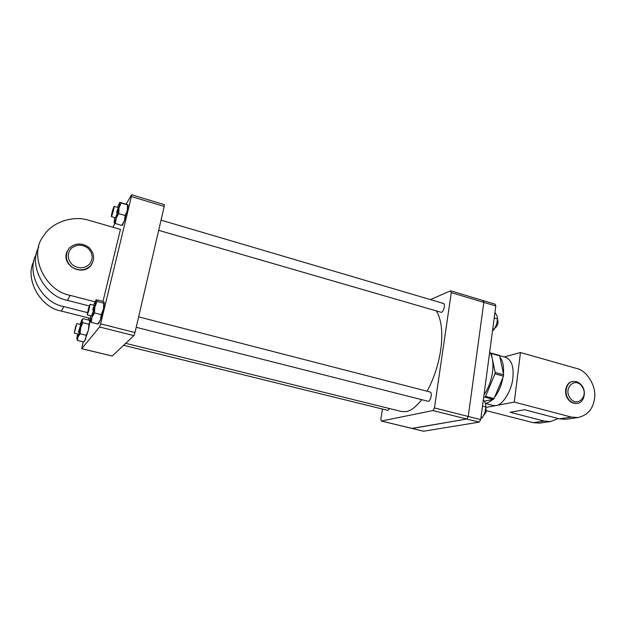 <?xml version="1.0" encoding="UTF-8"?>
<svg xmlns="http://www.w3.org/2000/svg" width="626" height="626" viewBox="0 0 626 626"><rect width="100%" height="100%" fill="white"/><g stroke="black" fill="none" stroke-linecap="round" stroke-linejoin="round"><path stroke-width="0.94" d="M89.236 305.957L67.389 300.339L70.182 295.378C44.329 290.628 28.514 254.5 43.374 236.252C51.903 221.534 74.009 215.18 89.095 220.368L120.458 229.382L103.008 301.317M70.182 295.378L94.769 301.748M67.389 300.339C44.501 296.427 28.201 265.001 38.757 247.145M83.172 341.882L81.732 348.659L99.565 326.999L100.606 323.861L131.382 196.548L131.499 194.913L126.147 204.17M115.027 223.396L112.829 227.191M89.017 318.055L88.54 320.027M100.606 323.861L135.005 332.523L164.215 206.408L131.382 196.548M81.732 348.659L112.218 356.022L133.909 335.606L99.565 326.999M131.624 194.78L164.38 204.639L164.215 206.408M135.005 332.523L133.909 335.606M90.23 318.36L61.348 311.059C39.673 307.452 24.203 277.811 34.109 260.792M87.437 312.609L63.86 306.599C41.191 302.757 25.533 271.551 36.472 254.172M123.604 345.302L387.713 410.343L389.708 408.59M136.21 327.312L428.247 401.329C430.743 400.953 432.574 392.494 430.117 392.009L429.624 392.009M158.675 230.345L441.4 312.382C443.764 311.599 445.634 303.954 443.419 303.446L442.715 303.508M125.693 343.338L401.767 411.572L406.423 411.595C410.93 410.805 415.977 406.853 421.58 399.756M489.688 352.015C495.745 361.241 493.139 381.469 483.992 394.842M482.904 300.66L483.82 302.389L468.256 416.462L466.714 419.029L412.111 428.466L381.281 421.016L380.858 419.084L382.463 409.052M430.406 299.604L450.438 290.887L451.268 292.616L434.436 407.941L468.256 416.462L466.714 419.029L411.955 428.387M495.808 305.989L483.82 302.389L483.303 300.629L495.268 304.228L495.808 305.989L480.698 419.592L479.14 422.143L432.934 410.562L381.437 421.024L423.325 431.134M427.088 391.227C442.183 363.604 446.291 326.733 436.416 311.185M432.934 410.562L434.436 407.941M479.14 422.143L423.653 431.212M451.268 292.616L483.82 302.389L468.256 416.462L480.698 419.592M499.071 355.372L499.634 355.858L503.648 374.786L503.476 376.163L494.97 373.847L485.588 396.336L494.07 398.559L493.335 399.38L484.422 401.172M494.97 373.847L495.15 372.47L503.648 374.786M499.634 355.858L491.261 353.51L492.192 358.049M492.451 359.324L495.15 372.47M491.261 353.51L490.377 353.119M493.335 399.38L484.86 397.158L483.648 397.416M484.86 397.158L485.588 396.336M503.476 376.163L494.07 398.559M503.406 373.628C504 366.374 502.819 360.826 499.869 356.984M485.432 403.48L493.053 405.46L496.035 405.531C502.506 405.374 511.88 390.319 512.835 378.19C513.954 367.024 511.669 360.106 505.996 357.454L499.564 355.654M558.298 418.536L550.489 421.541L544.197 421.071L510.033 412.26L524.588 409.756L559.417 418.833L565.826 419.31L577.845 417.565C587.571 415.414 593.143 408.966 594.551 398.222C596.617 386.516 586.922 370.389 576.632 368.464L520.464 352.516L504.22 356.961M559.417 418.833L571.35 417.072L577.845 417.565M486.425 410.687L533.266 422.683L539.479 423.137L550.489 421.541M486.261 407.377L514.29 402.088L520.464 352.516M571.35 417.072L514.29 402.088M485.33 403.191C487.498 403.191 489.9 401.97 492.537 399.537M494.634 397.22C498.859 391.54 501.614 384.967 502.905 377.517M570.106 397.995C576.922 408.191 589.23 396.133 582.016 386.5C575.333 376.32 562.837 388.198 570.106 397.995M582.008 385.843C586.742 392.017 583.823 403.152 577.125 403.363C573.518 403.551 570.607 402.088 568.392 398.981C563.666 392.87 566.546 381.821 573.025 381.477C576.734 381.179 579.723 382.635 582.008 385.843M572.532 381.57C566.1 381.97 563.259 392.979 567.97 399.052C570.184 402.166 573.095 403.621 576.702 403.434L577.164 403.355M71.004 248.616C66.927 254.14 67.412 259.547 72.444 264.829C78.547 268.937 84.228 268.757 89.479 264.274C93.462 258.765 92.969 253.397 88 248.17C81.983 244.046 76.317 244.195 71.004 248.616M90.574 265.8L90.567 265.8C84.886 270.784 78.571 271.136 71.607 266.848C65.777 261.472 64.799 255.471 68.68 248.835L69.463 247.919C75.543 242.865 82.022 242.7 88.884 247.419C94.557 253.374 95.121 259.5 90.574 265.8L92.092 263.757M67.201 251.308C60.558 264.696 81.396 276.653 90.457 265.995M485.948 406.775L486.026 412.213L483.812 415.21M88.454 308.469L90.019 304.322L88.775 310.739L87.21 314.878L88.454 308.469M497.521 319.659C498.562 322.312 497.936 324.964 495.643 327.617L494.978 327.977M111.819 215.774L111.35 216.573C111.397 214.679 112.179 211.533 113.697 207.143L114.175 206.322C114.12 208.223 113.337 211.377 111.819 215.774M75.464 327.257L76.81 323.587L74.283 333.157L75.464 327.257M111.35 216.573L115.497 217.785L117.289 212.973L118.322 207.542L116.53 212.355M128.04 204.937L127.313 210.485L124.433 220.767L122.367 225.282M114.018 222.801L115.427 223.568L116.139 218.357L118.744 213.662L125.184 215.54L127.313 210.485L127.563 204.898L128.017 204.945L126.554 204.287L119.777 202.355L117.578 207.323M115.427 223.568L121.82 225.415L124.433 220.767L125.184 215.54M118.744 213.662L119.018 208.035L121.162 203.004L127.563 204.898M121.162 203.004L119.762 202.425L119.018 208.035L116.139 218.357L114.057 222.879L114.761 217.566M122.328 225.313L121.82 225.415M87.21 314.878L91.521 315.966L93.18 311.552L94.323 305.433L92.656 309.847M104.37 302.554L103.446 309.15L100.512 319.612L98.712 323.392M90.723 315.77L89.98 320.825L91.279 322.39L91.905 317.437L94.51 312.945L101.185 314.643L103.446 309.15L103.752 303.187L104.378 302.726L103.016 301.325L96.107 299.76L93.532 305.222M91.279 322.39L97.906 324.057L100.512 319.612L101.185 314.643M94.51 312.945L94.839 306.936L97.124 301.466L103.752 303.187M97.124 301.466L95.825 300.284L94.839 306.936L91.905 317.437C90.872 320.418 90.238 321.631 90.019 321.083M98.532 323.572L97.906 324.057M485.886 407.581L484.986 412.385L485.94 407.025L485.408 403.426L483.374 399.474M481.042 416.986L482.576 417.37L484.986 412.385M480.823 418.661L482.576 417.37M482.49 406.133L485.94 407.025M89.87 322.093L88.446 329.972L88.931 324.252L89.815 321.811M76.888 338.869L77.593 340.521L77.96 336.945L80.12 333.775L80.613 328.024L82.1 320.457L83.078 318.65L89.056 320.16L89.854 322.03M77.546 333.963L76.834 338.603C76.904 339.292 77.28 338.736 77.96 336.945L80.613 328.024L82.882 322.734L81.748 320.011L80.073 324.401M78.375 332.265L80.723 324.565L76.81 323.587M80.12 333.775L86.185 335.27L88.446 329.972L84.745 340.81M77.593 340.521L83.61 341.992L85.778 338.862L86.185 335.27M82.882 322.734L88.931 324.252M497.388 320.864L496.629 324.284L497.568 318.97L496.997 315.872L494.963 312.366M492.779 328.736L494.274 329.174L496.629 324.284M492.505 330.825L494.274 329.174M494.211 317.985L497.568 318.97M61.348 311.059L63.86 306.599M533.266 422.683L544.197 421.071M112.156 356.045L81.685 348.69M483.303 300.629L450.814 290.847M412.111 428.466L423.481 431.212M490.917 353.025L499.282 355.365M576.702 403.434L577.125 403.363M430.117 392.009L138.636 316.858M94.323 305.433L90.019 304.322M443.419 303.446L161.038 220.141M118.322 207.542L114.175 206.322M78.195 334.12L74.283 333.157M122.234 225.407L122.68 224.977M98.18 323.924L99.049 323.055M82.624 319.143L81.967 319.784M84.995 340.56L84.244 341.311"/></g></svg>
